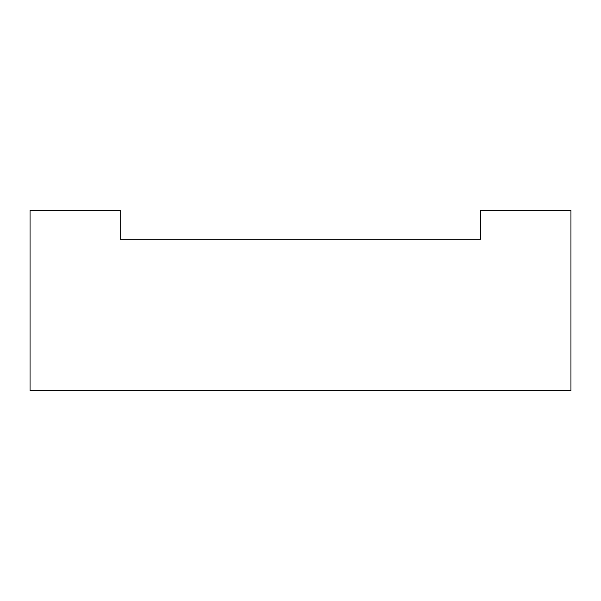 <?xml version="1.0" encoding="UTF-8"?>
<svg xmlns="http://www.w3.org/2000/svg" width="601" height="601" viewBox="0 0 601 601"><rect width="100%" height="100%" fill="white"/><g stroke="black" fill="none" stroke-linecap="round" stroke-linejoin="round"><path stroke-width="0.9" d="M30.05 390.65L30.05 210.35L120.2 210.35L120.2 239.198L480.77 239.198L480.77 210.35L570.95 210.35L570.95 390.65L30.05 390.65"/></g></svg>
